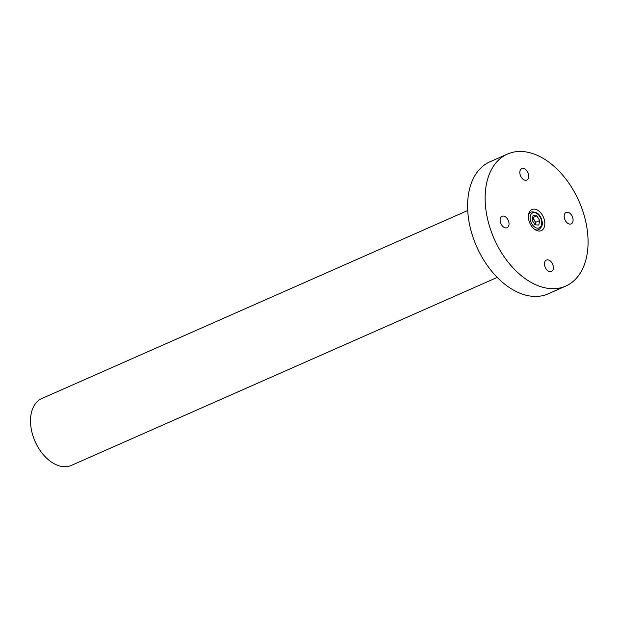 <?xml version="1.0" encoding="UTF-8"?>
<svg xmlns="http://www.w3.org/2000/svg" width="619" height="619" viewBox="0 0 619 619"><rect width="100%" height="100%" fill="white"/><g stroke="black" fill="none" stroke-linecap="round" stroke-linejoin="round"><path stroke-width="0.93" d="M467.724 210.514L41.829 398.52A36.56 23.507 66.2 0 0 35.09 441.455A36.56 23.507 66.2 0 0 71.355 465.411L497.25 277.413M544.287 219.613A11.544 7.42 66.2 0 0 531.938 209.516A11.544 7.42 66.2 0 0 528.912 220.534A11.544 7.42 66.2 0 0 541.261 230.639A11.544 7.42 66.2 0 0 544.287 219.613M535.474 223.304A11.544 7.42 66.2 0 0 535.172 222.353M533.121 218.221A11.544 7.42 66.2 0 0 532.735 217.664M500.407 222.252A6.252 4.024 -113.8 0 1 502.048 216.279A6.252 4.024 -113.8 0 1 508.733 221.749A6.252 4.024 -113.8 0 1 507.093 227.722A6.252 4.024 -113.8 0 1 500.407 222.252M520.115 174.62A6.252 4.024 -113.8 0 1 521.755 168.647A6.252 4.024 -113.8 0 1 528.44 174.117A6.252 4.024 -113.8 0 1 526.8 180.09A6.252 4.024 -113.8 0 1 520.115 174.62M544.759 266.031A6.252 4.024 -113.8 0 1 546.399 260.057A6.252 4.024 -113.8 0 1 553.084 265.528A6.252 4.024 -113.8 0 1 551.444 271.501A6.252 4.024 -113.8 0 1 544.759 266.031M564.466 218.399A6.252 4.024 -113.8 0 1 566.106 212.433A6.252 4.024 -113.8 0 1 572.792 217.903A6.252 4.024 -113.8 0 1 571.159 223.869A6.252 4.024 -113.8 0 1 564.466 218.399M584.646 217.192A72.16 46.386 -113.8 0 1 565.743 286.086A72.16 46.386 -113.8 0 1 488.553 222.956A72.16 46.386 -113.8 0 1 507.464 154.061A72.16 46.386 -113.8 0 1 584.646 217.192M565.743 286.086L548.21 293.824A72.16 46.386 -113.8 0 1 471.028 230.694A72.16 46.386 -113.8 0 1 489.931 161.799L507.464 154.061M528.44 215.18A9.618 6.182 -113.8 0 1 531.032 212.015C536.781 211.443 540.402 214.352 541.904 220.751C543.08 224.14 542.043 227.103 538.801 229.618A9.618 6.182 -113.8 0 1 534.715 229.401M532.131 220.209L533.036 215.722L536.828 215.884L539.714 220.534L538.816 225.022L535.025 224.867L532.131 220.209M532.642 217.664L535.675 222.322L539.714 220.534M535.675 222.322L535.164 224.867A4.813 3.095 -113.8 0 0 535.164 222.298A4.813 3.095 -113.8 0 0 532.541 218.182M532.781 217.664L536.828 215.884M530.344 220.14A8.179 5.254 66.2 0 0 537.617 228.148A8.179 5.254 66.2 0 0 541.509 220.612A8.179 5.254 66.2 0 0 534.228 212.603A8.179 5.254 66.2 0 0 530.344 220.14"/></g></svg>
